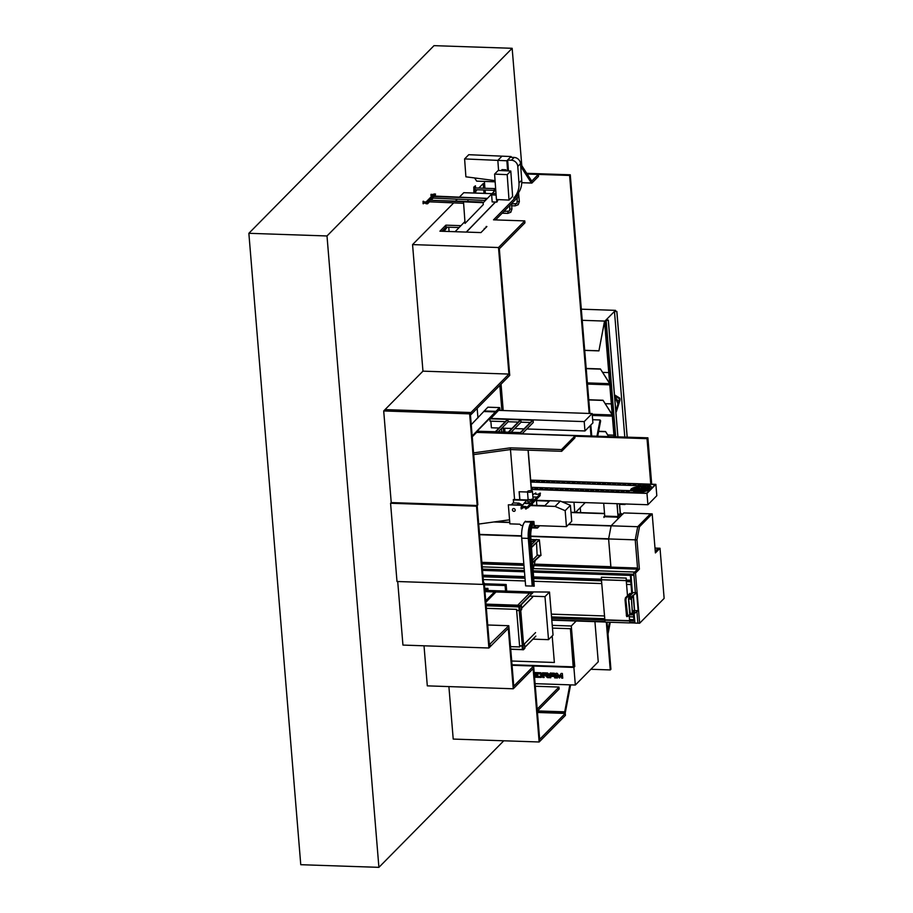 <?xml version="1.0" encoding="UTF-8"?>
<svg xmlns="http://www.w3.org/2000/svg" width="913" height="913" viewBox="0 0 913 913"><rect width="100%" height="100%" fill="white"/><g stroke="black" fill="none" stroke-linecap="round" stroke-linejoin="round"><path stroke-width="1.37" d="M434.017 45.65L512.159 48.298L327.002 235.965L378.906 867.35L300.765 864.702L248.861 233.306L434.017 45.65M248.861 233.306L327.002 235.965M521.802 165.652L512.159 48.298M503.782 740.785L378.906 867.35M483.605 188.226L483.228 183.581L478.8 188.055M477.122 189.756L475.856 191.045M475.605 187.952L475.422 185.784L473.79 187.119L473.893 193.031M503.645 432.009L503.337 428.186M501.876 410.485L499.822 385.412M484.027 193.373L483.753 189.984M449.093 231.503L448.74 227.2M447.279 227.154L444.026 231.331L447.279 227.154M446.948 227.143L443.695 231.32M477.157 408.373L477.944 417.88M506.692 591.099L506.156 584.491L484.335 583.761M631.785 593.998L630.815 582.14A2.488 0.81 -88.1 0 1 630.929 582.038M633.987 619.151A2.488 0.81 -88.1 0 1 633.862 619.299L633.451 614.221M530.738 536.136L608.64 538.784L611.082 525.956L568.571 524.519M568.765 524.313L611.162 525.751L622.495 514.27A4.143 1.358 -88.1 0 1 622.963 514.042M610.877 567.121L608.617 539.104L530.75 536.456M481.859 562.374L523.822 563.8L481.859 562.328M534.345 564.154L610.854 566.756M534.345 564.12L610.888 566.711M633.565 614.129L634.09 619.653M629.091 615.008L629.867 622.928L629.08 615.02M627.493 595.721L626.25 580.622L627.505 595.698M629.867 622.928L605.057 622.084L601.439 579.778L601.37 577.256L626.204 578.077L626.261 580.6L626.181 578.1L601.393 577.233M533.626 571.858L630.506 575.076L630.929 581.41M631.088 575.099L630.381 575.407L631.899 593.884M631.02 575.156L632.447 593.336L630.974 575.418L533.649 572.12M639.636 623.237L664.139 598.392L660.019 548.245L655.397 552.924L652.19 513.882L639.477 526.767L636.977 539.903L639.374 569.164L635.516 573.079L639.636 623.237L637.879 623.168L636.943 611.79L637.879 623.168L634.889 623.077L634.124 613.753L634.912 622.814M482.92 575.236L524.872 576.662M601.53 579.196L534.037 576.936L601.519 579.264M626.352 580.109L630.7 580.257L630.746 581.821L630.7 580.257M482.92 575.201L524.872 576.628M626.364 580.063L630.735 580.212M631.009 584.525L630.78 581.798L631.009 584.525M483.274 579.55L525.226 580.976M534.402 581.284L601.747 583.567M626.58 584.411L630.963 584.56M483.045 576.799L524.998 578.226M534.173 578.534L601.519 580.828M626.352 581.672L630.746 581.821M483 576.217L524.952 577.644M534.128 577.952L601.473 580.234M626.307 581.079L630.78 581.239M634.056 621.102L633.668 616.914L634.056 621.102L629.73 620.954M551.657 618.295L604.885 620.11M551.578 617.325L604.668 619.128M629.502 619.973L633.976 620.121M551.543 616.903L604.634 618.706M629.468 619.55L633.85 619.699M551.315 614.164L604.417 615.955L551.315 614.118M633.668 616.914L629.24 616.766L633.633 616.948M635.516 573.079L633.759 573.022L635.368 592.663L633.942 575.327L630.951 575.224M660.019 548.245L658.262 548.188L655.26 551.224L658.262 548.188L654.998 548.074M652.19 513.882L650.433 513.825L637.719 526.71L635.22 539.845L637.616 569.107L633.759 573.022M639.477 526.767L637.719 526.71L650.433 513.825L623.819 512.923L611.117 525.808L637.719 526.71L635.22 539.845L636.977 539.903M639.374 569.164L637.616 569.107L635.22 539.845L608.606 538.944L610.923 567.121M481.893 562.762L523.845 564.188L481.893 562.75M637.491 568.023L534.253 564.519L637.491 568.023L637.582 569.141L637.468 568.046M482.486 570.054L524.45 571.47M533.614 571.789L633.93 575.19M482.486 569.986L524.439 571.412M533.614 571.721L633.93 575.133M482.418 569.107L524.37 570.534M533.546 570.842L633.85 574.243M482.224 566.859L524.188 568.285M533.352 568.594L634.729 572.04L637.559 569.164L533.991 565.649M481.984 563.88L523.936 565.307M551.806 620.121L605.045 621.924M629.879 622.769L634.877 622.94M551.817 620.178L605.057 621.993M629.879 622.826L634.877 622.997M611.117 525.808L608.606 538.944M633.942 575.304L630.986 575.201M635.973 593.439L631.145 596.794L636.692 592.708L638.176 610.694L632.618 614.791L630.381 614.917L632.606 614.677L638.13 610.626L634.501 610.614M636.692 592.708L633.177 592.583L630.335 595.424M631.145 596.794L628.92 597.034L630.586 595.173M635.984 593.564L636.669 592.857L638.13 610.626M631.145 596.919L628.76 597.49M633.371 595.379L634.615 610.5M630.689 614.575L632.835 613.662L632.31 612.977L632.88 613.525L634.432 611.676M630.255 613.741L628.646 598.951L629.856 613.73L630.735 614.529L630.267 613.81L630.735 614.529L632.629 613.753M628.623 600.412L629.456 610.58M630.267 613.81L632.31 612.977L631.476 597.912L629.331 597.41L629.046 598.962M632.31 596.109L633.36 597.319L634.444 610.592L633.28 597.285M634.432 611.699L632.88 613.525M632.96 596.748L631.613 598.106L632.812 596.554L632.184 596.2M629.046 598.894L631.385 599.339L632.492 612.92M628.658 597.673L628.863 596.919M633.645 610.694L633.622 611.47M633.496 610.546L633.462 611.607M633.565 610.614L633.531 611.539M634.273 610.58L634.238 611.619M634.261 611.276L634.455 610.592L634.261 611.276M634.318 610.763L634.295 611.448M487.976 590.46L487.964 589.17M487.873 589.262L488.078 590.46L487.907 588.383L484.712 588.371M506.156 584.491L505.106 585.553L484.426 584.856M505.562 591.053L505.106 585.553M580.246 507.674L580.657 512.604M487.907 588.394L486.949 589.353L484.792 589.284M487.04 590.426L486.949 589.353M484.152 410.953L495.873 411.352L499.582 407.586L487.862 407.198L471.256 424.659M499.582 407.586L472.192 435.992L499.822 408.179L472.204 436.174M501.773 431.94L501.499 428.494M500.004 410.428L499.822 408.179M592.149 413.555L584.206 421.601L584.971 430.959L592.914 422.902L592.149 413.555L498.566 410.382L490.646 418.668M584.206 421.601L490.623 418.428M490.852 421.155L491.399 427.775L499.034 428.037M584.971 430.959L526.858 428.984M524.039 428.882L514.749 428.574M511.931 428.471L501.853 428.129M573.957 502.23L574.791 512.41M575.555 512.433L585.244 502.607M484.198 411.535L495.919 411.934L499.628 408.179M495.873 411.352L495.919 411.934M651.699 484.221L647.888 437.818L476.78 432.385M647.888 437.818L647.032 438.674L650.775 484.187M647.032 438.674L574.87 436.22M505.334 421.646L489.984 421.133L489.927 418.645L533.101 420.117L520.661 432.728L477.488 431.256L477.545 432.032M511.109 432.26L521.049 422.183L530.339 422.502M498.213 431.826L508.153 421.749L518.23 422.091M522.35 433.549L533.295 422.457L533.101 420.117M520.855 419.832L508.678 432.18L520.399 432.579L532.576 420.231L520.855 419.832L521.049 422.183M507.959 419.398L495.782 431.746L508.29 432.169L520.467 419.82L507.959 419.398L508.153 421.749M477.488 431.256L495.394 431.723L507.571 419.387L489.79 418.782M520.661 432.728L520.718 433.492M473.573 452.882L510.333 447.838L561.529 449.573L561.678 451.296L510.47 449.561L473.721 454.606L510.47 449.561L528.056 450.155L531.389 490.703M561.678 451.296L574.87 437.92L575.19 435.729L561.529 449.573M575.19 435.729L476.62 432.385L472.249 436.802M510.333 447.838L514.578 499.537M478.709 524.062L509.568 519.817M519.246 491.753L519.908 499.719M531.537 490.726L528.193 450.155M527.509 492.027L519.109 491.742L519.759 499.708M576.206 621.011L571.276 625.998L574.768 666.536L573.535 666.501L570.431 628.703L573.193 666.844L512.01 664.767M554.362 662.473L552.182 635.95L554.362 662.473L511.702 661.023L554.362 662.473M574.768 666.536L573.889 667.426L575.338 685.024L598.243 661.811L594.934 621.639M575.338 685.024L535.086 683.666M573.889 667.426L512.045 665.28M534.482 676.248L536.182 676.316L536.262 677.263L534.562 677.206M534.173 672.516L535.885 672.584L535.965 673.623L534.253 673.566M534.333 674.433L535.68 674.479L535.771 675.517L534.413 675.472M547.423 677.64L544.799 675.049L547.526 675.141L547.435 674.091L543.817 673.977L544.102 677.526L542.893 677.492L542.505 672.801L547.583 672.972L548.747 674.114L548.839 675.209L547.264 676.259L548.816 677.686L547.423 677.64L544.97 675.049M547.526 675.141L547.64 674.273M548.839 675.209L547.264 676.259M561.164 673.44L562.351 673.474L562.739 678.165L561.7 678.131L561.472 675.369L559.486 678.051L557.227 675.221L557.455 677.982L556.416 677.948L556.028 673.258L557.215 673.303L559.327 676.156L561.164 673.44M551.372 676.396L551.281 675.266L554.476 675.369L554.408 674.57L550.744 674.205L550.779 677.754L549.649 677.72L549.352 674.136L550.345 673.075L554.339 673.201L555.515 674.353L555.812 677.925L554.682 677.891L554.568 676.499L551.372 676.396L551.361 675.266M554.476 675.369L554.191 674.239L550.505 674.49M550.767 677.674L549.729 677.64L549.352 674.136L550.345 673.075M536.593 674.502L537.631 674.547L537.78 676.282L540.781 676.385L540.793 674.068L536.536 673.726L536.433 672.596L540.804 672.744L541.991 673.885L542.196 676.362L541.192 677.435L536.821 677.286L536.593 674.502M540.781 676.385L540.793 674.068M542.196 676.362L541.192 677.435L536.821 677.286M571.276 625.998L552.239 625.359M571.504 628.737L552.468 628.098M562.739 678.085L561.7 678.131M561.78 678.051L561.472 675.369M559.555 677.96L557.227 675.221M557.444 677.903L556.416 677.948M556.496 677.868L556.108 673.269M561.187 673.44L559.327 676.156M549.432 674.056L550.425 672.984M555.8 677.845L554.682 677.891M554.762 677.811L554.568 676.499M554.648 676.419L551.452 676.316M547.515 674.011L543.817 673.977M544.102 677.446L542.893 677.492M542.973 677.412L542.596 672.801M548.918 675.129L547.937 676.191M548.724 677.606L547.503 677.56M540.622 673.783L536.536 673.726M536.616 673.646L536.524 672.596M542.276 676.282L541.272 677.355M536.901 677.206L536.684 674.513M536.262 677.184L534.55 677.126M535.954 673.532L534.253 673.474M535.76 675.437L534.402 675.392M617.142 503.691L618.033 516.541L604.748 516.085L603.687 503.234M618.033 516.541L616.971 503.691M604.726 515.902L603.927 516.712L617.599 517.18L621.239 513.494L620.361 513.46M621.239 513.494L621.297 514.224M603.927 516.712L603.984 517.5M617.599 517.18L617.656 517.968M619.562 503.771L620.418 514.122L618.01 514.213M620.258 514.281L619.391 503.771M634.215 490.806L636.293 489.893A2.488 0.787 175.3 0 0 637.206 490.155L634.775 490.817M640.367 488.615L642.353 487.93L642.843 487.542L642.147 487.211A7.03 2.225 175.3 0 1 644.955 488.021L640.743 488.752M638.872 488.227L637.228 488.729L638.872 488.227M635.71 490.281L636.053 489.494A2.488 0.787 175.3 0 0 637.731 490.076A2.488 0.787 175.3 0 0 640.994 489.071A2.488 0.787 175.3 0 0 639.705 488.489L638.13 489.676L637.228 488.729M631.248 490.703A7.829 2.477 175.3 0 1 630.723 489.916A7.829 2.477 175.3 0 1 641.029 486.732A7.829 2.477 175.3 0 1 646.142 488.17M637.616 488.398L635.14 487.69A7.03 2.225 175.3 0 1 639.317 487.108L637.708 487.702L638.073 488.284M635.642 489.368L631.522 489.87A7.03 2.225 175.3 0 1 632.892 488.478L636.19 489.185M632.264 490.738A7.03 2.225 175.3 0 1 631.511 489.847A7.03 2.225 175.3 0 1 640.778 486.994A7.03 2.225 175.3 0 1 645.537 488.695A7.03 2.225 175.3 0 1 645.537 488.843M639.739 490.68L639.682 490.007A2.488 0.787 175.3 0 1 638.324 490.19L639.157 490.749M644.578 489.402L641.006 489.254A2.488 0.787 175.3 0 1 640.561 489.688L643.927 489.688M636.064 489.539A2.488 0.787 175.3 0 1 636.064 489.528L636.053 489.471A2.488 0.787 175.3 0 1 637.24 488.695M639.682 490.007L639.648 490.692M643.905 490.372L642.01 490.966L644.886 490.726L643.905 490.372M647.146 489.254L645.251 489.836L646.221 490.178L648.116 489.596L647.146 489.254M648.983 487.884L647.077 488.466L648.059 488.82L649.953 488.238L648.983 487.884M649.109 486.515L647.203 487.108L650.079 486.869L649.109 486.515M647.5 485.374L645.605 485.967L648.47 485.727L647.5 485.374M644.43 484.655L642.535 485.248L645.4 485.008L644.43 484.655M640.036 484.415L638.141 484.997L639.111 485.351L641.006 484.757L640.036 484.415M634.957 484.244L633.063 484.826L634.033 485.18L635.927 484.586L634.957 484.244M629.879 484.073L627.984 484.655L628.954 484.997L630.849 484.415L629.879 484.073M624.8 483.901L622.906 484.483L623.876 484.826L625.77 484.244L624.8 483.901M619.722 483.719L617.827 484.312L620.692 484.073L619.722 483.719M614.643 483.548L612.737 484.141L615.613 483.901L614.643 483.548M609.564 483.376L607.659 483.958L608.64 484.312L610.535 483.73L609.564 483.376M604.486 483.205L602.58 483.787L603.561 484.141L605.456 483.559L604.486 483.205M599.396 483.034L597.501 483.616L600.377 483.388L599.396 483.034M594.317 482.863L592.423 483.445L593.404 483.799L595.299 483.205L594.317 482.863M589.239 482.692L587.344 483.274L588.326 483.628L590.22 483.034L589.239 482.692M584.16 482.521L582.266 483.103L583.247 483.445L585.142 482.863L584.16 482.521M579.082 482.349L577.187 482.931L580.063 482.692L579.082 482.349M574.003 482.167L572.109 482.76L574.985 482.521L574.003 482.167M568.925 481.996L567.03 482.589L569.906 482.349L568.925 481.996M563.846 481.824L561.952 482.406L564.816 482.178L563.846 481.824M558.767 481.653L556.873 482.235L557.843 482.589L559.737 482.007L558.767 481.653M553.689 481.482L551.794 482.064L552.764 482.418L554.659 481.836L553.689 481.482M548.61 481.311L546.716 481.893L547.686 482.247L549.58 481.653L548.61 481.311M543.532 481.14L541.637 481.722L542.607 482.075L544.502 481.482L543.532 481.14M538.453 480.968L536.559 481.55L537.529 481.904L539.423 481.311L538.453 480.968M533.375 480.797L531.48 481.379L532.45 481.722L534.345 481.14L533.375 480.797M531.355 488.615L532.644 488.044L531.286 487.702M536.753 487.873L534.858 488.455L537.723 488.227L536.753 487.873M541.831 488.044L539.937 488.626L542.801 488.398L541.831 488.044M546.91 488.215L545.015 488.797L545.985 489.151L547.88 488.569L546.91 488.215M551.988 488.387L550.094 488.98L552.97 488.74L551.988 488.387M557.067 488.558L555.172 489.151L558.048 488.911L557.067 488.558M562.146 488.729L560.251 489.322L563.127 489.083L562.146 488.729M567.224 488.911L565.33 489.494L568.206 489.254L567.224 488.911M572.303 489.083L570.408 489.665L571.39 490.019L573.284 489.425L572.303 489.083M577.381 489.254L575.487 489.836L576.468 490.19L578.363 489.596L577.381 489.254M582.46 489.425L580.565 490.007L581.547 490.361L583.441 489.767L582.46 489.425M587.55 489.596L585.644 490.178L586.625 490.532L588.52 489.95L587.55 489.596M592.628 489.767L590.722 490.349L591.704 490.703L593.598 490.121L592.628 489.767M597.707 489.939L595.812 490.521L598.677 490.292L597.707 489.939M602.785 490.11L600.891 490.703L603.755 490.464L602.785 490.11M607.864 490.281L605.97 490.874L608.834 490.635L607.864 490.281M612.943 490.464L611.048 491.046L612.018 491.388L613.913 490.806L612.943 490.464M618.021 490.635L616.127 491.217L617.097 491.559L618.991 490.977L618.021 490.635M623.1 490.806L621.205 491.388L622.175 491.742L624.07 491.148L623.1 490.806M628.178 490.977L626.284 491.559L627.254 491.913L629.148 491.32L628.178 490.977M639.819 491.08L637.925 491.662L638.906 492.004L640.8 491.422L639.819 491.08M635.585 491.228L633.69 491.81L634.661 492.164L636.555 491.571L635.585 491.228M531.4 489.037L634.295 492.529A12.953 4.097 -4.7 0 0 651.357 487.268A12.953 4.097 -4.7 0 0 642.592 484.118L530.681 480.329M531.252 487.314L635.939 490.863A7.829 2.477 -4.7 0 0 646.244 487.679A7.829 2.477 -4.7 0 0 640.949 485.784L530.818 482.053M562.077 501.819L647.91 504.741L656.812 495.702L655.876 484.358L530.658 480.112M531.412 489.3L646.666 493.214L655.249 484.506L530.67 480.284M647.91 504.741L646.975 493.397L655.876 484.358M646.975 493.397L531.434 489.471M536.262 539.686L539.355 539.788L540.975 555.526M530.967 539.503L535.44 539.663M533.101 521.471L532.347 522.247A12.702 4.166 91.9 0 0 529.255 538.373L533.272 586.112M532.427 521.449L531.56 522.327A12.588 4.131 91.9 0 0 528.501 538.316L532.427 586.043L533.169 586.066M532.176 521.437L531.412 522.213A12.702 4.166 91.9 0 0 528.33 538.35L532.427 586.043M531.412 522.213L531.549 522.225A12.702 4.166 91.9 0 0 528.467 538.35L532.393 586.078M525.477 521.209L524.815 521.882A12.828 4.2 91.9 0 0 521.711 538.168L525.637 585.884L532.256 586.078M524.815 521.882L531.4 522.099A12.828 4.2 91.9 0 0 528.296 538.385L532.222 586.112M533.603 523.663L534.356 527.121L534.037 523.229L533.546 523.731A11.173 3.663 91.9 0 0 530.83 537.917L534.231 586.18L533.272 586.146L529.346 538.419L530.305 538.453L534.231 586.18M533.112 521.471L532.45 522.133A12.828 4.2 91.9 0 0 529.346 538.419M532.45 522.133L533.409 522.168A12.828 4.2 91.9 0 0 530.305 538.453M531.549 522.225L532.313 521.437M531.4 522.099L532.062 521.437M538.944 525.705L537.437 528.079L531.606 527.885M537.38 527.292L531.822 527.109M539.754 525.728L537.437 528.079M531.617 547.435L539.172 539.982L536.251 539.492L531.195 542.254M535.109 539.845L530.978 539.697M538.681 540.987L539.172 539.982M531.583 546.967L538.647 540.519M537.209 555.047L540.462 555.629L532.861 562.613M540.416 555.161L539.925 556.165M539.891 555.697L532.827 562.146M532.656 560L537.129 555.458L536.536 542.95M531.172 542.002L536.251 539.492M531.4 544.821L536.285 539.88M533.34 568.4L535.212 560.468M534.356 527.121L535.863 525.603M513.711 508.541A1.495 1.324 -135.4 0 0 513.939 511.36A1.495 1.324 -135.4 0 0 513.711 508.541A1.495 1.324 -135.4 0 0 513.939 511.36A1.495 1.324 -135.4 0 0 513.711 508.541M513.448 502.937L513.597 499.502L527.28 499.97M522.761 504.912L508.336 504.832L509.899 523.857L519.782 524.199L521.061 525.409L522.932 525.477M530.761 505.186L544.867 505.665L549.341 501.123L536.467 500.689M526.892 500.358L513.209 499.902M525.101 521.585L533.9 521.494L534.242 525.546L566.471 526.641L571.721 521.312L570.408 505.334L560.32 501.089L555.07 506.418L530.362 505.574M522.373 505.3L508.336 504.832M560.32 501.089L536.433 500.278M570.408 505.334L565.158 510.664L555.07 506.418M566.471 526.641L565.158 510.664M532.541 505.243L532.405 503.52M536.855 505.391L536.376 499.491M522.145 504.889L518.926 503.12L513.186 502.926L511.6 504.535M517.34 504.729L518.926 503.12M530.75 490.646A2.488 0.787 -4.7 0 0 527.486 491.662A2.488 0.787 -4.7 0 0 529.163 492.255A2.488 0.787 -4.7 0 0 532.427 491.251A2.488 0.787 -4.7 0 0 530.75 490.646M532.427 491.251L533.135 499.822A2.488 0.787 -4.7 0 1 530.932 500.781A2.488 0.787 -4.7 0 0 533.135 499.822A2.488 0.787 -4.7 0 0 531.457 499.217M529.745 499.468L527.6 500.13L530.852 499.856L529.745 499.468M527.6 500.13L527.703 501.499L528.81 501.888L530.967 501.226L530.852 499.856M535.874 493.26L535.874 494.195M535.794 493.328A2.02 0.639 -4.7 0 0 535.292 493.807A2.02 0.639 -4.7 0 0 536.661 494.298A2.02 0.639 -4.7 0 0 539.321 493.477L539.321 493.511M533.066 498.989L533.5 497.174L532.884 496.832M528.102 499.137L524.324 502.972L530.967 503.189L537.004 497.071L533.283 496.946M530.967 503.189L527.623 506.658L527.725 507.902L529.54 506.418L540.154 495.599L540.051 494.344L537.004 497.071M532.724 494.812L533.751 494.059A2.671 0.845 -4.7 0 0 534.744 493.556L535.851 492.974M524.324 502.972L521.391 507.092M522.156 508.45A2.02 0.639 175.3 0 1 523.377 507.788A2.02 0.639 175.3 0 1 525.523 507.742L525.58 507.377A2.02 0.639 -4.7 0 0 526.082 506.898A2.02 0.639 -4.7 0 0 524.016 506.43A2.02 0.639 -4.7 0 0 522.053 507.229L520.992 507.582L521.506 506.977A2.671 0.845 -4.7 0 0 521.654 506.669A2.671 0.845 -4.7 0 0 521.528 506.453L521.334 506.361M521.426 507.594L521.095 508.838M521.528 508.849L522.065 507.251A2.02 0.639 -4.7 0 0 522.065 507.251M521.985 507.331L522.088 508.575M527.623 506.658A2.671 0.845 -4.7 0 0 526.63 507.149L525.523 507.731L525.626 508.986L526.733 508.404A2.671 0.845 175.3 0 1 527.725 507.902M525.956 507.754L526.059 508.998M526.093 507.685L526.196 508.94M527.703 506.578L527.805 507.822M527.976 506.589L528.079 507.833M539.321 493.477A2.02 0.639 -4.7 0 0 539.309 493.454L540.382 493.123L539.868 493.728A2.671 0.845 -4.7 0 0 539.731 494.036A2.671 0.845 -4.7 0 0 539.845 494.264L540.051 494.344M540.393 493.191L540.085 494.857M530.875 503.645L524.233 503.417M519.565 645.742L522.11 645.822L522.476 649.679M533.386 592.012L484.883 590.369L533.397 592.001L532.165 593.29M486.024 604.258L520.159 605.422L518.961 606.643L486.127 605.524M486.15 605.787L518.904 606.905L519.257 610.557M495.907 592.058L494.424 592.012L485.739 600.811M532.347 593.496L529.597 593.199L517.682 605.273L529.597 593.199M516.621 605.239L520.433 605.57M519.474 610.557L516.678 610.535M519.212 610.614L522.373 645.765M485.727 600.743L494.424 592.012M484.986 591.613L494.424 591.932M517.671 605.205L486.013 604.121M485.853 602.249L495.987 591.978L532.199 593.222M486.013 604.201L517.682 605.273M516.575 609.359L486.355 608.332L516.575 609.359L519.668 646.918L516.553 609.382M510.515 646.632L519.645 646.94M524.507 643.996L523.058 645.468L523.411 649.771L524.861 648.298L524.507 643.996L523.526 643.962M523.411 649.771L522.43 649.736L522.076 645.434L523.058 645.468M530.35 591.841L533.454 591.944L529.357 596.098L544.981 596.634L549.5 592.058L530.35 591.898M544.981 596.634L548.519 639.659L553.038 635.083L549.5 592.058M532.975 639.134L548.519 639.659M520.227 611.037L521.677 609.564L521.323 605.262L518.892 606.7L519.246 611.014L520.227 611.037L519.874 606.734L518.892 606.7M521.323 605.262L519.874 606.734M477.841 504.832L470.469 415.153L470.971 412.528L469.647 413.863L477.179 505.505L391.232 502.584L390.57 503.257L396.995 581.501L482.954 584.411L483.616 583.749L488.9 648.002L490.224 646.655L490.064 644.704L489.402 645.365L484.278 583.076L483.616 583.749L477.179 505.505L477.841 504.832M469.647 413.863L383.7 410.953L391.232 502.584L477.179 505.505L476.518 506.179L482.954 584.411M508.918 374.068L422.959 371.157L385.024 409.606L470.971 412.528L471.131 414.479L509.739 375.357L499.331 248.804L524.941 222.852L524.781 220.9L498.509 247.526L508.918 374.068L470.971 412.528L385.024 409.606L383.7 410.953M513.266 688.779L533.135 668.636L539.161 741.984L565.432 715.37L565.273 713.418L539.663 739.359L533.637 666.011L513.768 686.154L508.792 625.713L489.345 644.669L490.064 644.704L490.224 646.655L508.29 628.338L513.266 688.779L427.307 685.857L424.02 645.799M488.9 648.002L402.941 645.08L397.714 581.524M484.278 583.076L483.559 583.053M589.889 413.475L570.271 174.794L569.609 175.467L527.166 174.029M570.271 174.794L526.721 173.322M484.381 181.47L484.94 188.272M485.088 190.03L485.362 193.419M501.043 384.168L503.211 410.53M504.672 428.231L504.98 432.054M606.323 622.13L610.261 669.937L590.882 669.275M569.609 175.467L589.17 413.452M590.175 425.675L591.019 435.889M610.261 669.937L610.923 669.263L607.042 622.152M591.738 435.912L590.837 425.002M538.339 174.417L531.72 181.128L531.88 183.079L538.499 176.38L538.339 174.417L527.178 174.041M495.154 181.835L477.168 181.151M531.88 183.079L521.757 182.737M521.768 182.657L531.366 182.988L531.72 181.128L520.536 163.655L517.785 166.428L518.983 182.977A22.882 20.371 -135.4 0 1 513.757 197.984L516.496 195.211A22.882 20.371 -135.4 0 0 521.722 180.203L520.536 163.644A6.288 5.604 44.6 0 0 514.156 157.447L511.417 160.22A6.288 5.604 44.6 0 1 517.785 166.428M495.154 181.755L476.666 181.128L474.634 177.955M531.366 182.988L520.73 166.371M569.849 684.841L564.702 711.843L537.517 710.919M570.602 684.864L565.284 712.745L537.403 711.798M565.284 712.745L564.702 711.843M609.53 622.232L607.442 633.154L608.024 634.056L610.272 622.267M597.73 436.117L600.64 420.87L600.058 419.957L592.651 419.706M596.976 436.083L600.058 419.957M476.518 506.179L390.57 503.257M524.781 220.9L493.522 219.839L518.481 194.549L517.146 194.503M492.016 193.647L463.781 192.689L459.365 197.162M457.367 199.194L455.724 200.849M453.727 202.88L412.562 244.604L422.959 371.157M495.542 219.907L518.641 196.5L518.481 194.549M460.951 225.671L445.875 225.157L439.918 231.194L480.946 232.587L486.903 226.55L486.115 226.515M498.509 247.526L412.562 244.604M441.949 231.263L446.035 227.109L459.113 227.554M484.289 228.41L485.043 228.433M445.875 225.157L446.035 227.109M565.273 713.418L537.46 712.471M539.161 741.984L453.213 739.074L448.899 686.599M508.792 625.713L487.725 624.994M537.346 711.101L559.133 689.018L558.973 687.055L535.303 686.256M558.973 687.055L537.186 709.139M609.564 382.216L608.891 382.193M587.47 384.076L609.781 384.841L609.074 382.467M608.777 372.584L602.614 372.367M612.144 413.509L611.47 413.486M592.297 415.449L612.361 416.134L611.653 413.772M611.345 403.877L605.182 403.672M613.924 435.17L607.761 434.965M608.572 436.482L605.559 431.529L608.731 436.482M598.654 431.29L605.559 431.529M598.62 431.484L605.524 431.712M592.206 414.274L612.258 414.959L602.991 400.236L612.235 414.685M588.759 399.757L602.991 400.236M588.782 399.94L602.945 400.419M587.379 382.901L609.69 383.665L600.412 368.943L609.667 383.392M586.192 368.453L600.412 368.943M586.203 368.647L600.377 369.126M615.613 311.39L615.522 310.352L604.931 321.091L582.232 320.315L604.543 321.068L598.928 350.877L604.6 321.159M584.708 350.398L598.928 350.877M584.697 350.307L598.871 350.797M615.453 310.625L614.723 311.367L616.868 311.436L614.46 311.424L615.453 310.625L615.51 311.39M614.46 311.424L624.789 437.03M616.811 311.504L627.128 437.11M616.868 311.436L627.208 437.11M605.387 320.828L605.992 320.018L608.332 320.086L605.387 320.828L614.917 436.699M605.193 320.817L614.723 436.688M606.118 320.086L615.704 436.722M608.263 320.155L617.861 436.791M608.332 320.086L617.93 436.802M619.596 504.159L624.926 503.953M619.607 504.33L624.971 504.512M615.522 310.352L581.319 309.187M614.038 436.665L604.543 321.467M604.931 321.091L614.438 436.676M615.898 412.083A1.769 0.582 91.9 0 0 615.955 412.094A1.769 0.582 91.9 0 0 616.423 411.489L619.79 400.83A1.769 0.582 91.9 0 0 619.55 397.931L615.077 395.215A1.769 0.582 -88.1 0 0 614.974 395.181A1.769 0.582 -88.1 0 0 614.552 395.694M615.933 412.094A1.769 0.582 91.9 0 0 616.378 411.489L619.744 400.83A1.769 0.582 91.9 0 0 619.505 397.931L615.042 395.215M615.807 410.998L619.471 398.798L614.951 396.071L614.643 396.778M614.974 396.972L615.83 398.194L616.001 397.532L614.963 396.938L617.896 403.843L616.857 401.161L617.61 400.385L616.857 401.161M615.864 398.205L617.61 400.385L615.83 398.194M616.811 401.161L618.044 403.09M511.177 157.31L511.04 156.545L506.875 160.779L507.605 170.868L506.875 160.779L511.04 156.545L502.013 156.157L497.836 160.38L498.566 170.48L497.836 160.38L464.603 158.919L465.892 176.814L495.074 180.626M507.674 170.879L506.943 160.779L497.836 160.38L502.013 156.157L468.768 154.696L464.603 158.919M495.736 189.813L483.137 202.8M464.934 221.562L455.085 231.708M466.246 232.085L495.394 202.047L466.246 232.085M508.45 170.914L507.662 160.06L506.943 160.779M511.417 160.22L507.662 160.06M511.12 156.557L510.401 157.276L514.156 157.447M466.36 232.085L495.508 202.047L466.372 232.096M483.262 204.626L483.125 202.606L463.507 201.819L465.059 223.388L483.262 204.626L483.125 202.606M483.057 202.675L463.507 201.819M465.059 223.388L483.194 204.695M463.61 203.314L429.509 201.819L429.395 200.255L482.315 202.572M482.269 202.013L429.395 200.255M485.442 200.426L433.15 198.121L431.587 199.707L431.472 198.144L429.909 198.064L425.88 202.161L427.444 202.23L431.472 198.144L429.909 198.064L433.949 193.978L435.512 194.047L431.472 198.144L431.507 199.787M429.509 201.819L427.546 203.793L427.444 202.23M427.546 203.793L425.983 203.725L425.88 202.161M423.564 203.074L423.621 201.91M423.849 203.12L423.084 203.713L423.05 201.294L423.906 201.887M423.472 203.725L423.575 201.248M505.357 170.777L505.928 169.795L502.013 169.624L501.442 170.605M505.334 170.4L501.42 170.229M505.996 170.799L505.928 169.795M487.302 198.509L467.741 197.528L487.291 198.383M467.89 199.65L468.015 201.385M433.15 198.121L433.561 196.021L485.91 198.326L486.024 199.821M433.036 196.557L485.91 198.326M485.385 198.863L485.499 200.369M435.147 196.09L435.512 194.047M431.027 194.389L430.982 195.565M431.313 194.366L431.256 195.61M510.789 171.016L498.201 170.457L494.595 174.109L496.432 199.525L509.02 200.084L512.627 196.432L510.789 171.016L507.194 174.657L494.595 174.109M509.02 200.084L507.194 174.657M495.999 193.545L493.077 193.419L491.651 194.868L492.164 201.899L496.855 202.104L498.201 199.605M496.113 195.062L491.651 194.868M496.855 202.104L496.661 199.536M474.098 187.131L474.589 192.997L473.95 192.974M475.422 185.784L473.79 187.119M474.589 192.997L475.913 191.65L475.753 189.71M494.207 189.756L494.778 189.185C495.656 190.395 495.462 190.577 494.207 189.756M493.807 191.798L493.682 190.315L474.931 189.687L474.988 187.93L495.645 188.626M479.587 534.721L521.597 536.148M479.565 534.402L521.597 535.828M493.876 521.985L509.796 522.521M495.12 521.814L509.774 522.304M571.002 512.513L604.543 513.654M620.543 514.202L622.495 514.27M551.794 619.984L605.034 621.787L551.794 619.995M629.867 622.632L634.307 622.792L629.867 622.643M551.783 619.859L605.022 621.662M629.856 622.506L634.855 622.677M601.439 579.778L626.25 580.622M604.726 619.836L629.536 620.669M604.897 620.144L629.708 620.988M604.897 620.121L629.708 620.966M604.748 619.893L629.559 620.737M601.439 579.698L626.25 580.542M482.521 570.385L524.473 571.812M482.498 570.123L524.45 571.538M634.113 612.338L632.88 613.593M631.613 598.106L631.385 599.339M629.993 614.346L629.73 613.696M630.347 614.495L628.521 598.917M630.666 614.575L629.719 613.673L628.498 598.905L629.205 597.022M626.638 616.469L625.04 599.864L625.439 597.798L629.89 593.427L625.496 597.775L625.097 599.875L626.478 615.51L625.04 599.852L626.9 616.617M630.347 593.564L631.123 594.671L630.552 593.678L626.25 598.038L625.907 599.818L627.197 615.453L627.756 616.321L629.833 614.221L627.733 616.378L629.844 614.244M627.459 616.458L626.478 615.51L627.014 616.617L627.733 616.378L625.61 597.787L629.89 593.427L630.894 593.735M625.907 599.818L625.188 599.875L625.61 597.787L626.489 615.51L627.197 615.453M626.25 598.038L630.552 593.678M639.408 488.295L639.317 487.108M635.265 489.197L635.14 487.69M638.37 490.817L638.324 490.19M640.629 490.543L640.561 489.688M637.263 490.863L637.206 490.155M645.057 489.163L644.955 488.021M642.216 487.987L642.147 487.211M641.337 490.418L641.268 489.562M636.521 490.874L636.464 490.224M642.798 489.448L642.684 488.021M637.308 488.569L637.251 487.839M633.554 490.783L633.428 489.3M641.029 486.732L640.949 485.784M528.501 538.316L529.243 538.339M521.711 538.168L528.296 538.385M531.56 522.327L532.233 522.35M526.63 507.149L526.733 508.404M539.868 493.728L539.914 494.344M522.122 646.016L519.588 645.936M522.419 649.542L510.721 649.143M522.43 649.668L510.732 649.269L522.43 649.679M495.976 591.989L494.424 591.944M520.148 605.433L486.024 604.269M519.2 610.42L516.655 610.341M519.212 610.546L516.667 610.466L519.212 610.557M521.574 608.229L532.633 597.011M520.752 605.239L529.757 596.109M520.216 605.365L532.131 593.29M523.56 644.555L520.764 610.5L523.571 644.532M522.339 645.445L519.508 611.014M535.554 632.606L524.336 643.985M535.851 636.133L524.781 647.34M532.895 639.134L524.781 647.351M521.722 180.203L518.983 182.977M516.496 195.211L513.757 197.984M507.902 213.345L507.959 211.679M502.161 213.197L507.811 213.391L510.824 212.227L511.942 209.043L510.23 209.077M517.648 201.568L519.349 201.522L518.242 204.706L515.32 205.824M515.366 204.17L515.217 205.87L511.668 205.756M517.523 194.058L518.641 193.602M570.979 512.273L604.532 513.414M621.274 513.985L622.723 514.03M628.68 596.988L630.404 595.242M625.04 599.852L625.439 597.798L630.073 593.336M626.318 615.488L627.014 616.617M630.723 489.916L630.792 490.692M651.448 488.364L651.357 487.268M527.486 491.662L528.148 499.685M521.574 608.309L532.587 597.148M533.055 639.054L524.792 647.431M423.495 203.108L425.949 203.211M423.552 201.864L426.051 201.978M430.913 195.599L432.294 195.656M430.97 194.355L433.47 194.469M509.876 205.379L509.568 210.994L503.839 211.496M511.52 203.998L516.986 203.473L517.294 197.87M518.516 192.723L519.349 201.522M511.942 209.043L511.497 203.736"/></g></svg>
